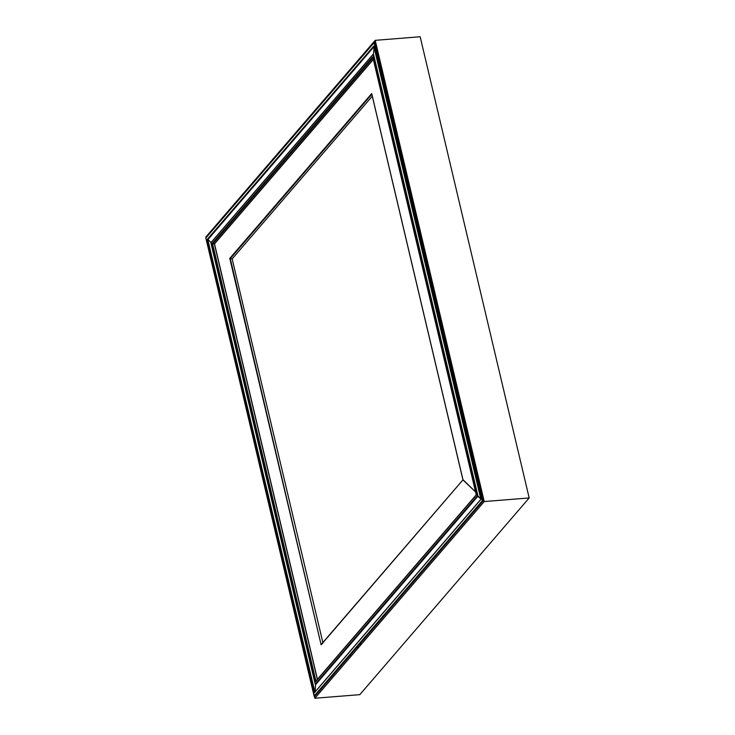 <?xml version="1.0" encoding="UTF-8"?>
<svg xmlns="http://www.w3.org/2000/svg" width="735" height="735" viewBox="0 0 735 735"><rect width="100%" height="100%" fill="white"/><g stroke="black" fill="none" stroke-linecap="round" stroke-linejoin="round"><path stroke-width="1.1" d="M357.715 646.506L358.083 648.049M206.563 236.992L205.837 237.047L375.208 40.342L420.163 36.75L529.182 497.953L359.81 694.658L314.856 698.25L314.479 696.633M350.797 656.511L350.43 654.968M383.431 79.408L384.221 78.489M529.182 497.953L484.227 501.546L314.856 698.25M375.208 40.342L484.227 501.546M205.984 237.662L205.837 237.047M374.198 46.47L207.941 239.518L211.165 242.596M481.204 499.148L477.97 496.07L373.499 54.114L477.97 496.125L373.251 54.261L477.686 496.088L373.251 54.261L210.899 242.816L373.389 54.252L374.106 47.518M206.066 237.745L374.602 42.06L374.078 42.759L482.335 500.719L483.07 500.967L374.602 42.06M481.03 499.212L314.451 692.728L207.279 239.371L373.784 46.048L480.938 499.396L314.451 692.728L207.647 239.491L314.947 692.232L315.637 684.505M373.977 46.36L207.279 239.371M315.444 681.859L211.882 243.744L212.617 243.965L373.187 57.532L476.335 495.022L315.444 681.859L315.967 681.161L212.617 243.965L214.519 243.873L373.343 59.471M373.187 57.532L372.783 56.917L211.882 243.744M475.536 491.862L463.059 479.762L321.131 644.834L229.77 258.371L230.285 258.582L371.91 94.135L371.708 93.566L463.059 480.029L475.554 491.917M371.91 94.135L371.708 93.566L229.77 258.371M463.059 479.762L321.131 644.834L230.285 258.582L232.159 258.876L372.277 96.184M373.389 54.252L477.824 496.079L315.572 684.469L477.97 496.125L315.655 684.588L315.232 684.166L477.318 495.95L481.204 499.194M205.883 238.048L314.543 696.642L314.148 696.017L482.335 500.719M315.434 684.478L477.686 496.042L315.434 684.478L210.899 242.816M322.987 643.107L232.159 258.876M314.543 696.642L483.07 500.921M386.867 89.661L385.875 89.734M478.09 479.845L479.082 479.762M361.491 644.09L359.672 644.237M314.846 692.37L207.784 239.481L374.115 46.351M317.336 679.397L214.372 243.827L373.297 59.296M317.437 679.269L214.519 243.873M374.29 42.244L205.846 237.818M373.077 54.372L210.899 242.688M480.901 499.368L373.784 46.149M476.262 494.931L372.801 57.183M462.976 479.937L371.717 93.804M205.818 237.938L314.167 696.284M210.871 242.789L315.232 684.267M314.534 692.489L480.929 499.249M315.646 681.345L476.28 494.802M321.324 644.338L463.013 479.79"/></g></svg>
